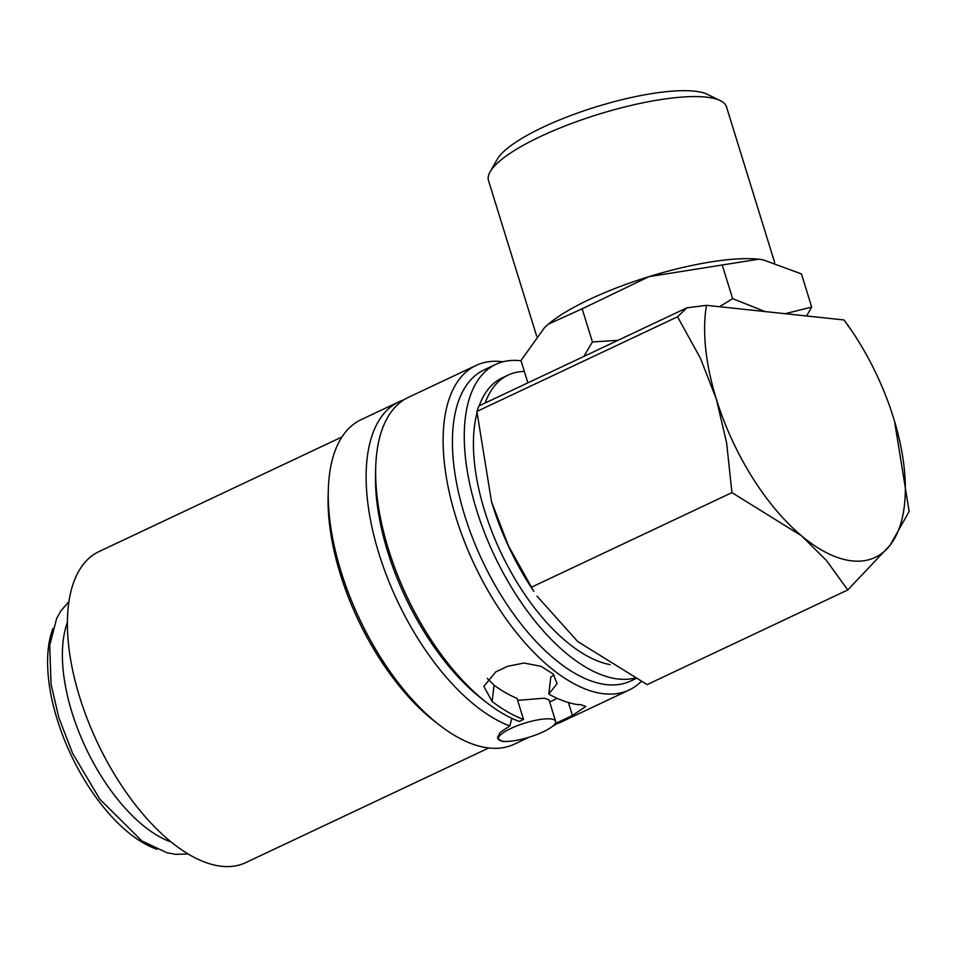 <?xml version="1.0" encoding="UTF-8"?>
<svg xmlns="http://www.w3.org/2000/svg" width="957" height="957" viewBox="0 0 957 957"><rect width="100%" height="100%" fill="white"/><g stroke="black" fill="none" stroke-linecap="round" stroke-linejoin="round"><path stroke-width="1.44" d="M521.075 360.813A171.949 82.924 64.7 0 0 519.95 360.681A171.949 82.924 64.7 0 0 495.858 364.354L484.015 369.94A171.949 82.924 64.7 0 0 472.71 538.348A171.949 82.924 64.7 0 0 606.654 684.638A171.949 82.924 64.7 0 0 630.759 680.977L635.424 678.776M495.858 364.354A171.949 82.924 64.7 0 0 484.553 532.762A171.949 82.924 64.7 0 0 618.509 679.051A171.949 82.924 64.7 0 0 634.371 678.226M502.927 361.794A179.426 86.525 64.7 0 0 501.229 361.59A179.426 86.525 64.7 0 0 476.084 365.418A179.426 86.525 64.7 0 0 464.289 541.148A179.426 86.525 64.7 0 0 604.058 693.801A179.426 86.525 64.7 0 0 629.204 689.973A179.426 86.525 64.7 0 0 641.082 681.635M554.462 724.461A179.426 86.525 64.7 0 0 561.675 721.829L629.204 689.973M552.967 725.932A179.426 86.525 64.7 0 0 556.795 723.767M403.95 399.811A179.426 86.525 64.7 0 0 399.081 401.749L361.172 419.633A179.426 86.525 64.7 0 0 328.323 489.565A179.426 86.525 64.7 0 0 439.442 725.071A179.426 86.525 64.7 0 0 489.147 748.015A179.426 86.525 64.7 0 0 514.292 744.187L528.958 737.261M509.1 741.316L502.772 741.591L497.592 738.589L499.985 732.572L509.794 725.932L511.887 718.36M342.008 436.942L98.99 551.591A171.949 82.924 64.7 0 0 87.685 719.999A171.949 82.924 64.7 0 0 221.641 866.3A171.949 82.924 64.7 0 0 245.734 862.628L488.752 747.967M476.084 365.418L408.555 397.275A179.426 86.525 64.7 0 0 375.718 467.207A179.426 86.525 64.7 0 0 486.826 702.713A179.426 86.525 64.7 0 0 519.268 721.458L523.527 719.449L516.995 698.323A157.008 75.711 -115.3 0 1 494.063 685.2L492.137 701.505L483.835 686.372L495.75 671.91L507.593 666.323L524.005 663.034L540.992 666.311L553.266 674.063L557.082 683.609L548.78 694.1A179.426 86.525 64.7 0 0 576.76 704.472L580.959 704.699L585.768 706.493L572.43 715.477L555.06 723.671M555.622 721.291A29.906 7.381 162.8 0 0 510.942 728.421A29.906 7.381 162.8 0 0 498.489 738.971A29.906 7.381 162.8 0 0 543.169 731.842A29.906 7.381 162.8 0 0 555.622 721.291L548.995 699.866L544.318 698.191L517.629 700.368M706.493 305.331A164.472 79.311 64.7 0 0 716.374 399.213L726.626 442.912L731.949 492.616L801.499 535.788L826.537 560.587L847.758 589.955L890.094 545.215A164.472 79.311 64.7 0 0 894.532 421.236A164.472 79.311 64.7 0 0 893.575 418.065A164.472 79.311 64.7 0 0 852.208 331.517A164.472 79.311 64.7 0 0 844.038 319.961L706.493 305.331L686.875 307.831L478.847 405.983L476.897 411.45L677.532 316.791L700.416 358.217L716.374 399.213A164.472 79.311 64.7 0 0 801.499 535.788A164.472 79.311 64.7 0 0 852.113 560.91A164.472 79.311 64.7 0 0 890.094 545.215L909.15 511.469L894.544 421.247M536.686 336.218L488.489 180.526A124.566 30.744 -17.2 0 1 490.104 171.841A124.566 30.744 -17.2 0 1 540.394 136.552A124.566 30.744 -17.2 0 1 720.25 100.593A124.566 30.744 -17.2 0 1 726.495 106.861L774.692 262.577M490.104 171.841L497.197 159.388A113.763 28.076 -17.2 0 1 543.121 127.161A113.763 28.076 -17.2 0 1 707.367 94.324L720.25 100.593M617.959 340.345L592.419 341.948L582.155 308.812L649.013 276.645A127.102 31.366 -17.2 0 1 758.65 259.203A127.102 31.366 -17.2 0 1 762.825 259.766A127.102 31.366 -17.2 0 1 762.944 259.79M527.893 382.836L520.979 360.526L544.677 327.438L548.313 324.16A127.102 31.366 -17.2 0 1 589.488 299.421A127.102 31.366 -17.2 0 1 649.013 276.645L758.65 259.203L763.088 259.814L801.428 273.917L811.692 307.065L785.242 313.705M557.321 698.395L549.653 702.007M67.445 622.229A134.578 64.897 64.7 0 0 85.819 747.943A134.578 64.897 64.7 0 0 171.171 842.052M157.056 849.278A134.578 64.897 -115.3 0 1 71.021 754.917A134.578 64.897 -115.3 0 1 52.91 628.534M485.139 403.005A157.008 75.711 -115.3 0 1 508.155 375.084A157.008 75.711 -115.3 0 1 524.364 371.46M610.099 664.613A157.008 75.711 -115.3 0 1 507.389 565.455A157.008 75.711 -115.3 0 1 476.993 412.993M479.218 405.804A157.008 75.711 -115.3 0 1 502.234 377.871L508.155 375.084M553.971 674.852L550.801 677.066L548.78 694.1M494.063 685.2L487.28 678.393M592.419 341.948L583.818 356.459M544.796 327.33A127.102 31.366 -17.2 0 1 544.892 327.222A127.102 31.366 -17.2 0 1 548.313 324.16L582.155 308.812M806.607 315.977L811.692 307.065M765.145 311.575L732.643 298.656L719.532 306.719M732.643 298.656L722.379 265.508M852.208 331.517L844.038 319.961M492.472 504.853A164.472 79.311 64.7 0 0 533.85 591.402L508.442 545.849L491.515 501.683A164.472 79.311 64.7 0 0 492.472 504.853M847.758 589.955L647.135 684.602L577.597 641.429L537.021 596.127M491.515 501.683L476.897 411.45M686.875 307.831L677.532 316.791M531.326 587.263L731.949 492.616M523.527 719.449A179.426 86.525 -115.3 0 1 492.137 701.505M328.323 489.565L328.143 495.642A171.949 82.924 64.7 0 0 434.634 721.339L439.442 725.071M399.081 401.749A179.426 86.525 64.7 0 0 382.07 563.206A179.426 86.525 64.7 0 0 509.794 725.932M375.718 467.207L375.539 473.284A171.949 82.924 64.7 0 0 482.017 698.981L486.826 702.713M568.422 702.546L572.43 715.477M69 601.582L60.997 610.698L56.666 618.413L49.704 645.389L51.08 684.303L58.82 717.69L72.66 753.398L99.875 799.274L141.875 840.94L166.853 852.699L175.49 854.326L188.086 853.991M497.652 736.28L498.489 738.971"/></g></svg>
